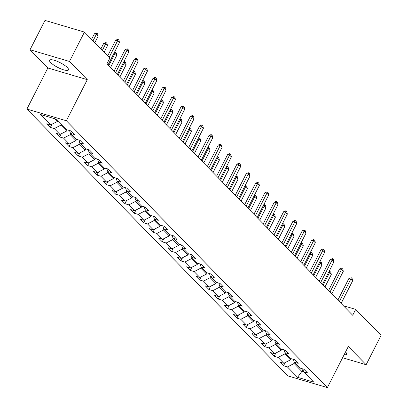 <?xml version="1.0" encoding="UTF-8"?>
<svg xmlns="http://www.w3.org/2000/svg" width="408" height="408" viewBox="0 0 408 408"><rect width="100%" height="100%" fill="white"/><g stroke="black" fill="none" stroke-linecap="round" stroke-linejoin="round"><path stroke-width="0.61" d="M67.34 67.539A10.613 2.652 -153 0 0 57.202 61.322A10.613 2.652 -153 0 0 49.567 60.257A10.613 2.652 -153 0 0 50.709 62.608A10.613 2.652 -153 0 0 60.848 68.83A10.613 2.652 -153 0 0 68.483 69.896A10.613 2.652 -153 0 0 67.34 67.539M26.913 109.064L287.931 375.906L327.379 387.6L66.361 120.758L26.913 109.064L47.848 67.968L87.297 79.662L69.482 61.45L30.034 49.756L47.848 67.968M30.034 49.756L44.992 20.4L84.441 32.094L69.482 61.45M302.721 368.878L303.623 371.749L307.515 372.902L303.924 369.235L300.033 368.082L294.296 362.212L298.187 363.365L294.601 359.698L290.705 358.545L284.968 352.68L288.859 353.833L285.274 350.166L281.382 349.013L275.64 343.143L279.531 344.296L275.946 340.629L272.054 339.476L266.317 333.611L270.208 334.764L266.618 331.097L262.726 329.945L256.989 324.074L260.88 325.227L257.295 321.56L253.404 320.408L247.661 314.543L251.552 315.695L247.967 312.028L244.076 310.876L238.338 305.005L242.23 306.158L238.639 302.491L234.748 301.339L229.01 295.474L232.902 296.626L229.316 292.959L225.425 291.807L219.683 285.937L223.574 287.089L219.989 283.422L216.097 282.27L210.355 276.405L214.251 277.557L210.661 273.89L206.769 272.738L201.032 266.868L204.923 268.02L201.333 264.353L197.441 263.201L191.704 257.336L195.595 258.488L192.01 254.821L188.119 253.669L182.376 247.799L186.267 248.951L182.682 245.285L178.791 244.132L173.053 238.267L176.945 239.419L173.354 235.753L169.463 234.6L163.725 228.73L167.617 229.882L164.031 226.216L160.14 225.063L154.397 219.198L158.289 220.351L154.703 216.684L150.812 215.531L145.075 209.661L148.966 210.814L145.376 207.147L141.484 205.994L135.747 200.129L139.638 201.282L136.053 197.615L132.156 196.462L126.419 190.592L130.31 191.745L126.725 188.078L122.834 186.925L117.091 181.06L120.982 182.213L117.397 178.546L113.506 177.393L107.768 171.523L111.659 172.676L108.069 169.009L104.178 167.856L98.44 161.991L102.332 163.144L98.746 159.477L94.855 158.324L89.112 152.454L93.004 153.607L89.418 149.94L85.527 148.787L79.789 142.922L83.681 144.075L80.09 140.408L76.199 139.256L70.462 133.385L74.353 134.538L70.768 130.871L66.876 129.719L56.712 119.33L40.504 114.526L50.668 124.914L46.777 123.762L50.363 127.429L51.989 124.231M303.623 371.749L313.783 382.138L297.58 377.334L287.416 366.94L283.524 365.787L285.151 362.595M50.363 127.429L54.254 128.581L59.996 134.446L56.105 133.294L59.69 136.96L63.582 138.118L69.319 143.983L65.428 142.831L69.018 146.498L72.91 147.65L78.647 153.515L74.756 152.363L78.341 156.029L82.232 157.187L87.975 163.052L84.084 161.899L87.669 165.566L91.56 166.719L97.298 172.584L93.407 171.431L96.997 175.098L100.888 176.256L106.626 182.121L102.734 180.968L106.32 184.635L110.211 185.788L115.954 191.653L112.062 190.5L115.648 194.167L119.539 195.325L125.282 201.19L121.385 200.037L124.976 203.704L128.867 204.857L134.604 210.722L130.713 209.569L134.303 213.236L138.195 214.394L143.932 220.259L140.041 219.106L143.626 222.773L147.518 223.926L153.26 229.791L149.369 228.638L152.954 232.305L156.845 233.458L162.583 239.328L158.692 238.175L162.282 241.842L166.173 242.995L171.911 248.86L168.019 247.707L171.605 251.374L175.496 252.526L181.239 258.397L177.347 257.244L180.933 260.911L184.824 262.064L190.561 267.929L186.67 266.776L190.261 270.443L194.152 271.595L199.889 277.465L195.998 276.313L199.583 279.98L203.48 281.132L209.217 286.997L205.326 285.845L208.911 289.512L212.803 290.664L218.545 296.534L214.654 295.382L218.239 299.049L222.131 300.201L227.868 306.066L223.977 304.914L227.567 308.581L231.458 309.733L237.196 315.603L233.305 314.451L236.89 318.118L240.781 319.27L246.524 325.135L242.632 323.983L246.218 327.65L250.109 328.802L255.847 334.672L251.955 333.52L255.546 337.186L259.437 338.339L265.175 344.204L261.283 343.051L264.869 346.718L268.76 347.871L274.502 353.741L270.611 352.589L274.196 356.255L278.088 357.408L283.83 363.273L279.934 362.12L283.524 365.787M84.441 32.094L109.849 58.074L106.855 63.944L352.69 315.262L355.679 309.392L343.378 305.74M291.088 358.658L290.486 359.841L284.748 353.976L285.258 352.976M293.393 359.341L294.296 362.212M283.83 363.273L290.486 359.841M278.088 357.408L284.748 353.976M281.765 349.126L281.158 350.309L275.42 344.444L275.93 343.439M284.065 349.809L284.968 352.68M274.502 353.741L281.158 350.309M268.76 347.871L275.42 344.444M272.437 339.589L271.835 340.772L266.093 334.907L266.603 333.907M274.742 340.272L275.64 343.143M265.175 344.204L271.835 340.772M259.437 338.339L266.093 334.907M263.109 330.057L262.507 331.24L256.765 325.375L257.28 324.37M265.414 330.74L266.317 333.611M255.847 334.672L262.507 331.24M250.109 328.802L256.765 325.375M253.781 320.52L253.179 321.703L247.442 315.838L247.952 314.838M256.086 321.203L256.989 324.074M246.524 325.135L253.179 321.703M240.781 319.27L247.442 315.838M244.458 310.988L243.851 312.171L238.114 306.306L238.624 305.301M246.764 311.671L247.661 314.543M237.196 315.603L243.851 312.171M231.458 309.733L238.114 306.306M235.13 301.451L234.529 302.634L228.786 296.769L229.301 295.769M237.436 302.134L238.338 305.005M227.868 306.066L234.529 302.634M222.131 300.201L228.786 296.769M225.803 291.919L225.201 293.102L219.463 287.237L219.973 286.232M228.108 292.602L229.01 295.474M218.545 296.534L225.201 293.102M212.803 290.664L219.463 287.237M216.48 282.382L215.873 283.565L210.135 277.7L210.645 276.7M218.78 283.065L219.683 285.937M209.217 286.997L215.873 283.565M203.48 281.132L210.135 277.7M207.152 272.85L206.55 274.033L200.807 268.168L201.317 267.163M209.457 273.533L210.355 276.405M199.889 277.465L206.55 274.033M194.152 271.595L200.807 268.168M197.824 263.313L197.222 264.496L191.485 258.631L191.995 257.632M200.129 263.996L201.032 266.868M190.561 267.929L197.222 264.496M184.824 262.064L191.485 258.631M188.501 253.781L187.894 254.964L182.157 249.099L182.667 248.095M190.801 254.464L191.704 257.336M181.239 258.397L187.894 254.964M175.496 252.526L182.157 249.099M179.173 244.244L178.571 245.432L172.829 239.562L173.339 238.563M181.478 244.928L182.376 247.799M171.911 248.86L178.571 245.432M166.173 242.995L172.829 239.562M169.845 234.712L169.244 235.895L163.501 230.03L164.016 229.026M172.151 235.396L173.053 238.267M162.583 239.328L169.244 235.895M156.845 233.458L163.501 230.03M160.517 225.175L159.916 226.364L154.178 220.493L154.688 219.494M162.823 225.859L163.725 228.73M153.26 229.791L159.916 226.364M147.518 223.926L154.178 220.493M151.195 215.643L150.588 216.826L144.85 210.962L145.36 209.957M153.495 216.327L154.397 219.198M143.932 220.259L150.588 216.826M138.195 214.394L144.85 210.962M141.867 206.106L141.265 207.295L135.522 201.424L136.032 200.425M144.172 206.79L145.075 209.661M134.604 210.722L141.265 207.295M128.867 204.857L135.522 201.424M132.539 196.574L131.937 197.758L126.2 191.893L126.709 190.888M134.844 197.258L135.747 200.129M125.282 201.19L131.937 197.758M119.539 195.325L126.2 191.893M123.216 187.037L122.609 188.226L116.872 182.356L117.382 181.356M125.516 187.721L126.419 190.592M115.954 191.653L122.609 188.226M110.211 185.788L116.872 182.356M113.888 177.506L113.286 178.689L107.544 172.824L108.054 171.819M116.193 178.189L117.091 181.06M106.626 182.121L113.286 178.689M100.888 176.256L107.544 172.824M104.56 167.969L103.958 169.157L98.221 163.287L98.731 162.287M106.865 168.652L107.768 171.523M97.298 172.584L103.958 169.157M91.56 166.719L98.221 163.287M95.232 158.437L94.631 159.62L88.893 153.755L89.403 152.75M97.538 159.12L98.44 161.991M87.975 163.052L94.631 159.62M82.232 157.187L88.893 153.755M85.909 148.9L85.303 150.088L79.565 144.218L80.075 143.218M88.215 149.583L89.112 152.454M78.647 153.515L85.303 150.088M72.91 147.65L79.565 144.218M76.582 139.368L75.98 140.551L70.237 134.686L70.752 133.681M78.887 140.051L79.789 142.922M69.319 143.983L75.98 140.551M63.582 138.118L70.237 134.686M67.254 129.831L66.652 131.019L60.914 125.149L61.424 124.149M69.559 130.514L70.462 133.385M59.996 134.446L66.652 131.019M54.254 128.581L60.914 125.149M57.834 120.482L57.324 121.482L54.611 118.708M50.668 124.914L57.324 121.482M342.593 357.74L366.134 364.716L381.087 335.366L355.679 309.392M366.134 364.716L348.32 346.504L327.379 387.6M87.297 79.662L66.361 120.758M302.889 369.408L301.844 371.453L303.945 372.081M294.581 362.508L294.071 363.513L301.844 371.453L297.58 377.334M287.416 366.94L294.071 363.513M59.69 136.96L61.317 133.768M69.018 146.498L70.645 143.3M78.341 156.029L79.973 152.837M87.669 165.566L89.296 162.369M96.997 175.098L98.624 171.906M106.32 184.635L107.952 181.438M115.648 194.167L117.275 190.975M124.976 203.704L126.602 200.506M134.303 213.236L135.93 210.044M143.626 222.773L145.258 219.575M152.954 232.305L154.581 229.112M162.282 241.842L163.909 238.644M171.605 251.374L173.237 248.181M180.933 260.911L182.56 257.713M190.261 270.443L191.888 267.25M199.583 279.98L201.215 276.782M208.911 289.512L210.538 286.319M218.239 299.049L219.866 295.851M227.567 308.581L229.194 305.388M236.89 318.118L238.522 314.92M246.218 327.65L247.845 324.457M255.546 337.186L257.173 333.989M264.869 346.718L266.5 343.526M274.196 356.255L275.823 353.058M344.148 354.695A10.613 2.652 -153 0 0 346.601 354.215A10.613 2.652 -153 0 0 345.545 351.951M109.155 57.365L117.667 40.662L115.745 40.091L118.091 39.357L118.988 40.27L119.457 42.493L107.957 65.066M107.702 55.881L115.745 40.091M119.457 42.493L117.667 40.662L118.091 39.357M94.809 42.697L98.134 36.169L96.344 34.338L93.014 40.866M94.421 33.767L96.451 32.936L96.767 33.033L96.344 34.338L94.421 33.767L91.565 39.382M96.767 33.033L97.665 33.951L98.134 36.169M115.489 72.767L126.99 50.194L125.072 49.623L127.418 48.889L128.316 49.807L128.785 52.03L117.285 74.603M114.036 71.283L125.072 49.623M128.785 52.03L126.99 50.194L127.418 48.889M124.817 82.304L136.318 59.731L134.4 59.16L136.425 58.329L137.644 59.338L138.113 61.562L126.608 84.135M123.364 80.82L134.4 59.16M138.113 61.562L136.318 59.731L136.746 58.426M104.137 52.234L107.462 45.706L105.667 43.87L102.342 50.398M103.749 43.304L106.095 42.565L105.667 43.87L103.749 43.304L100.888 48.914M106.095 42.565L106.993 43.483L107.462 45.706M110.471 67.636L116.79 55.238L114.995 53.407L108.676 65.805M114.485 52.26L115.423 52.102L114.995 53.407L114.041 53.127M115.423 52.102L116.316 53.02L116.79 55.238M134.14 91.836L145.646 69.263L143.728 68.692L146.069 67.957L146.967 68.876L147.441 71.099L135.935 93.672M132.692 90.352L143.728 68.692M147.441 71.099L145.646 69.263L146.069 67.957M143.468 101.373L154.974 78.8L153.051 78.229L155.076 77.398L156.295 78.407L156.764 80.631L145.263 103.204M142.015 99.889L153.051 78.229M156.764 80.631L154.974 78.8L155.397 77.495M152.796 110.905L164.296 88.332L162.379 87.761L164.725 87.026L165.623 87.944L166.092 90.168L154.591 112.741M151.343 109.421L162.379 87.761M166.092 90.168L164.296 88.332L164.725 87.026M119.799 77.173L126.113 64.775L124.323 62.939L118.004 75.337M123.808 61.797L124.746 61.633L124.323 62.939L123.369 62.659M124.746 61.633L125.644 62.552L126.113 64.775M129.122 86.705L135.441 74.307L133.645 72.476L127.332 84.874M133.136 71.329L134.074 71.171L133.645 72.476L132.697 72.196M134.074 71.171L134.971 72.088L135.441 74.307M138.45 96.242L144.769 83.844L142.973 82.008L136.654 94.406M142.463 80.866L143.402 80.702L142.973 82.008L142.02 81.728M143.402 80.702L144.299 81.62L144.769 83.844M147.778 105.774L154.096 93.376L152.301 91.545L145.982 103.943M151.786 90.398L152.725 90.239L152.301 91.545L151.348 91.264M152.725 90.239L153.622 91.157L154.096 93.376M157.106 115.311L163.419 102.913L161.629 101.077L155.31 113.475M161.114 99.934L162.053 99.771L161.629 101.077L160.675 100.796M162.053 99.771L162.95 100.689L163.419 102.913M166.428 124.843L172.747 112.445L170.952 110.614L164.638 123.012M170.442 109.466L171.38 109.308L170.952 110.614L170.003 110.328M171.38 109.308L172.278 110.226L172.747 112.445M175.756 134.38L182.075 121.982L180.28 120.146L173.961 132.544M179.77 119.003L180.708 118.84L180.28 120.146L179.326 119.865M180.708 118.84L181.601 119.758L182.075 121.982M185.084 143.912L191.398 131.514L189.608 129.683L183.289 142.081M189.093 128.535L190.031 128.377L189.608 129.683L188.654 129.397M190.031 128.377L190.929 129.295L191.398 131.514M194.407 153.449L200.726 141.051L198.931 139.215L192.617 151.613M198.421 138.072L199.359 137.909L198.931 139.215L197.982 138.934M199.359 137.909L200.257 138.827L200.726 141.051M203.735 162.981L210.054 150.583L208.259 148.752L201.94 161.15M207.749 147.604L208.687 147.446L208.259 148.752L207.305 148.466M208.687 147.446L209.584 148.364L210.054 150.583M213.063 172.518L219.376 160.12L217.586 158.284L211.268 170.682M217.071 157.141L218.01 156.978L217.586 158.284L216.633 158.003M218.01 156.978L218.907 157.896L219.376 160.12M222.386 182.05L228.704 169.651L226.909 167.821L220.595 180.219M226.399 166.673L227.338 166.515L226.909 167.821L225.961 167.535M227.338 166.515L228.235 167.433L228.704 169.651M231.713 191.587L238.032 179.189L236.237 177.352L229.923 189.751M235.727 176.21L236.666 176.047L236.237 177.352L235.283 177.072M236.666 176.047L237.563 176.965L238.032 179.189M241.041 201.119L247.36 188.72L245.565 186.889L239.246 199.288M245.05 185.742L245.993 185.584L245.565 186.889L244.611 186.604M245.993 185.584L246.886 186.502L247.36 188.72M250.369 210.656L256.683 198.257L254.893 196.421L248.574 208.82M254.378 195.279L255.316 195.116L254.893 196.421L253.939 196.141M255.316 195.116L256.214 196.034L256.683 198.257M259.692 220.187L266.011 207.789L264.216 205.958L257.902 218.356M263.706 204.811L264.644 204.653L264.216 205.958L263.267 205.673M264.644 204.653L265.542 205.571L266.011 207.789M269.02 229.724L275.339 217.326L273.544 215.49L267.225 227.888M273.034 214.348L273.972 214.185L273.544 215.49L272.59 215.21M273.972 214.185L274.865 215.103L275.339 217.326M278.348 239.256L284.662 226.858L282.871 225.027L276.553 237.425M282.356 223.88L283.295 223.722L282.871 225.027L281.918 224.742M283.295 223.722L284.192 224.64L284.662 226.858M287.671 248.793L293.99 236.395L292.194 234.559L285.88 246.957M291.684 233.417L292.623 233.254L292.194 234.559L291.246 234.279M292.623 233.254L293.52 234.172L293.99 236.395M162.124 120.442L173.624 97.869L171.707 97.298L174.053 96.563L174.945 97.476L175.42 99.7L163.914 122.273M160.67 118.957L171.707 97.298M175.42 99.7L173.624 97.869L174.053 96.563M171.447 129.974L182.952 107.401L181.03 106.83L183.376 106.095L184.273 107.013L184.742 109.237L173.242 131.809M169.993 128.489L181.03 106.83M184.742 109.237L182.952 107.401L183.376 106.095M180.775 139.511L192.275 116.938L190.358 116.367L192.382 115.535L193.601 116.545L194.07 118.769L182.57 141.341M179.321 138.026L190.358 116.367M194.07 118.769L192.275 116.938L192.704 115.632M190.102 149.042L201.603 126.47L199.685 125.899L201.71 125.072L202.929 126.082L203.398 128.306L191.893 150.878M188.649 147.558L199.685 125.899M203.398 128.306L201.603 126.47L202.031 125.164M199.425 158.579L210.931 136.007L209.008 135.436L211.038 134.604L212.252 135.614L212.721 137.838L201.221 160.41M197.977 157.095L209.008 135.436M212.721 137.838L210.931 136.007L211.354 134.701M208.753 168.111L220.254 145.539L218.336 144.968L220.361 144.141L221.58 145.151L222.049 147.375L210.548 169.947M207.3 166.627L218.336 144.968M222.049 147.375L220.254 145.539L220.682 144.233M218.081 177.648L229.582 155.076L227.664 154.505L229.689 153.673L230.908 154.683L231.377 156.907L219.871 179.479M216.628 176.164L227.664 154.505M231.377 156.907L229.582 155.076L230.01 153.77M227.409 187.18L238.91 164.608L236.992 164.036L239.338 163.302L240.23 164.22L240.705 166.444L229.199 189.016M225.956 185.696L236.992 164.036M240.705 166.444L238.91 164.608L239.338 163.302M236.732 196.717L248.237 174.145L246.315 173.573L248.339 172.742L249.558 173.752L250.028 175.976L238.527 198.548M235.278 195.233L246.315 173.573M250.028 175.976L248.237 174.145L248.661 172.839M246.06 206.249L257.56 183.677L255.643 183.105L257.989 182.371L258.886 183.289L259.355 185.513L247.855 208.085M244.606 204.765L255.643 183.105M259.355 185.513L257.56 183.677L257.989 182.371M255.388 215.786L266.888 193.214L264.97 192.642L267.317 191.908L268.209 192.821L268.683 195.044L257.178 217.617M253.934 214.302L264.97 192.642M268.683 195.044L266.888 193.214L267.317 191.908M264.71 225.318L276.216 202.745L274.293 202.174L276.323 201.348L277.537 202.358L278.006 204.581L266.506 227.154M263.262 223.834L274.293 202.174M278.006 204.581L276.216 202.745L276.639 201.44M274.038 234.855L285.539 212.282L283.621 211.711L285.646 210.88L286.865 211.89L287.334 214.113L275.834 236.686M272.585 233.371L283.621 211.711M287.334 214.113L285.539 212.282L285.967 210.977M283.366 244.387L294.867 221.814L292.949 221.243L294.974 220.417L296.193 221.427L296.662 223.65L285.156 246.223M281.913 242.903L292.949 221.243M296.662 223.65L294.867 221.814L295.295 220.509M292.689 253.924L304.195 231.351L302.277 230.78L304.302 229.949L305.515 230.959L305.985 233.182L294.484 255.755M291.241 252.44L302.277 230.78M305.985 233.182L304.195 231.351L304.618 230.046M302.017 263.456L313.522 240.883L311.6 240.312L313.946 239.578L314.843 240.496L315.313 242.719L303.812 265.292M300.563 261.972L311.6 240.312M315.313 242.719L313.522 240.883L313.946 239.578M311.345 272.993L322.845 250.42L320.928 249.849L322.952 249.018L324.171 250.028L324.64 252.251L313.14 274.824M309.891 271.509L320.928 249.849M324.64 252.251L322.845 250.42L323.274 249.115M320.673 282.525L332.173 259.952L330.256 259.381L332.602 258.647L333.494 259.565L333.968 261.788L322.463 284.361M319.219 281.041L330.256 259.381M333.968 261.788L332.173 259.952L332.602 258.647M296.999 258.325L303.317 245.927L301.522 244.096L295.203 256.494M301.012 242.949L301.951 242.791L301.522 244.096L300.569 243.811M301.951 242.791L302.848 243.709L303.317 245.927M306.326 267.862L312.64 255.464L310.85 253.628L304.531 266.026M310.335 252.486L311.273 252.322L310.85 253.628L309.896 253.348M311.273 252.322L312.171 253.24L312.64 255.464M329.995 292.062L341.501 269.489L339.578 268.918L341.608 268.087L342.822 269.096L343.291 271.32L331.791 293.893M328.542 290.578L339.578 268.918M343.291 271.32L341.501 269.489L341.924 268.184M315.654 277.394L321.968 264.996L320.178 263.165L313.859 275.563M319.663 262.018L320.601 261.86L320.178 263.165L319.224 262.88M320.601 261.86L321.499 262.778L321.968 264.996M339.323 301.594L350.824 279.021L348.906 278.45L351.252 277.715L352.15 278.633L352.619 280.857L341.119 303.43M337.87 300.11L348.906 278.45M352.619 280.857L350.824 279.021L351.252 277.715M324.977 286.931L331.296 274.533L329.501 272.697L323.187 285.095M328.991 271.555L329.929 271.391L329.501 272.697L328.552 272.416M329.929 271.391L330.827 272.309L331.296 274.533"/></g></svg>
